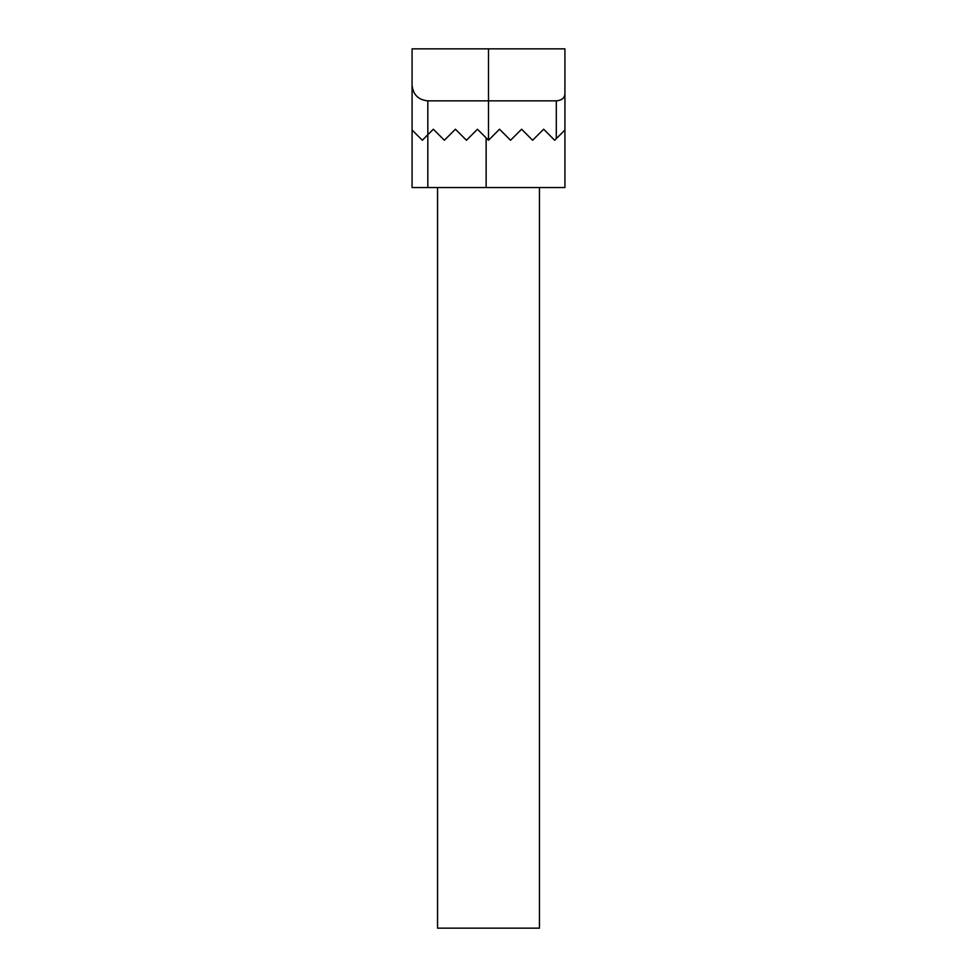 <?xml version="1.0" encoding="UTF-8"?>
<svg xmlns="http://www.w3.org/2000/svg" width="977" height="977" viewBox="0 0 977 977"><rect width="100%" height="100%" fill="white"/><g stroke="black" fill="none" stroke-linecap="round" stroke-linejoin="round"><path stroke-width="1.47" d="M412.074 130.002L422.32 140.248L433.348 129.22L444.376 140.248L455.404 129.22L466.444 140.248L477.472 129.22L488.5 140.248L499.528 129.22L510.556 140.248L521.596 129.22L532.624 140.248L543.652 129.22L554.68 140.248L564.926 130.002L564.926 187.523L412.074 187.523L412.074 85.097C413.027 94.647 418.278 99.898 427.828 100.851L556.304 100.851C562.239 100.265 565.121 97.627 564.926 92.925L564.926 85.097M564.926 130.002L564.926 48.85L412.074 48.85L412.074 85.097M499.528 129.22L510.556 140.248M437.549 187.523L437.549 928.15L539.451 928.15L539.451 187.523M488.5 140.248L488.5 48.85M427.828 187.523L427.828 100.851M486.131 187.523L486.131 137.879M556.304 138.624L556.304 100.851"/></g></svg>
